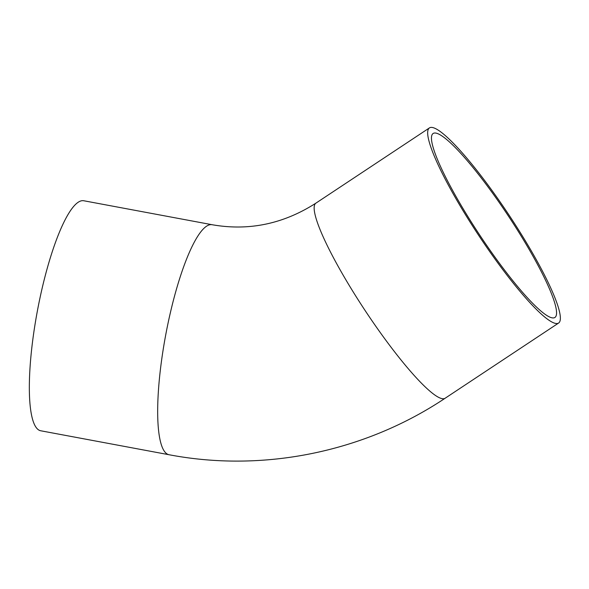 <?xml version="1.0" encoding="UTF-8"?>
<svg xmlns="http://www.w3.org/2000/svg" width="589" height="589" viewBox="0 0 589 589"><rect width="100%" height="100%" fill="white"/><g stroke="black" fill="none" stroke-linecap="round" stroke-linejoin="round"><path stroke-width="0.88" d="M552.07 317.824A110.32 17.214 -123.5 0 1 475.073 227.958A110.32 17.214 -123.5 0 1 433.077 133.519A110.32 17.214 -123.5 0 1 508.359 215.979A110.32 17.214 -123.5 0 1 554.956 317.449A110.32 17.214 -123.5 0 1 552.07 317.824M555.589 323.42A117.005 18.252 -123.5 0 1 473.924 228.105A117.005 18.252 -123.5 0 1 429.381 127.946A117.005 18.252 -123.5 0 1 509.235 215.397A117.005 18.252 -123.5 0 1 558.644 323.022A117.005 18.252 -123.5 0 1 555.589 323.42M83.771 200.753A117.005 25.327 100.6 0 0 83.726 200.746A117.005 25.327 100.6 0 0 37.387 310.911A117.005 25.327 100.6 0 0 40.766 430.78L169.095 454.745A117.005 25.327 100.6 0 1 169.05 454.737A117.005 25.327 100.6 0 1 165.723 334.876A117.005 25.327 100.6 0 1 212.055 224.711L83.726 200.746M558.644 323.022L445.137 398.238A117.005 18.252 -123.5 0 1 442.074 398.635A117.005 18.252 -123.5 0 1 360.409 303.328A117.005 18.252 -123.5 0 1 315.873 203.168L429.381 127.946M315.873 203.168C283.324 223.997 248.72 231.182 212.055 224.711M445.137 398.238C364.709 451.977 263.622 472.776 169.095 454.745"/></g></svg>

